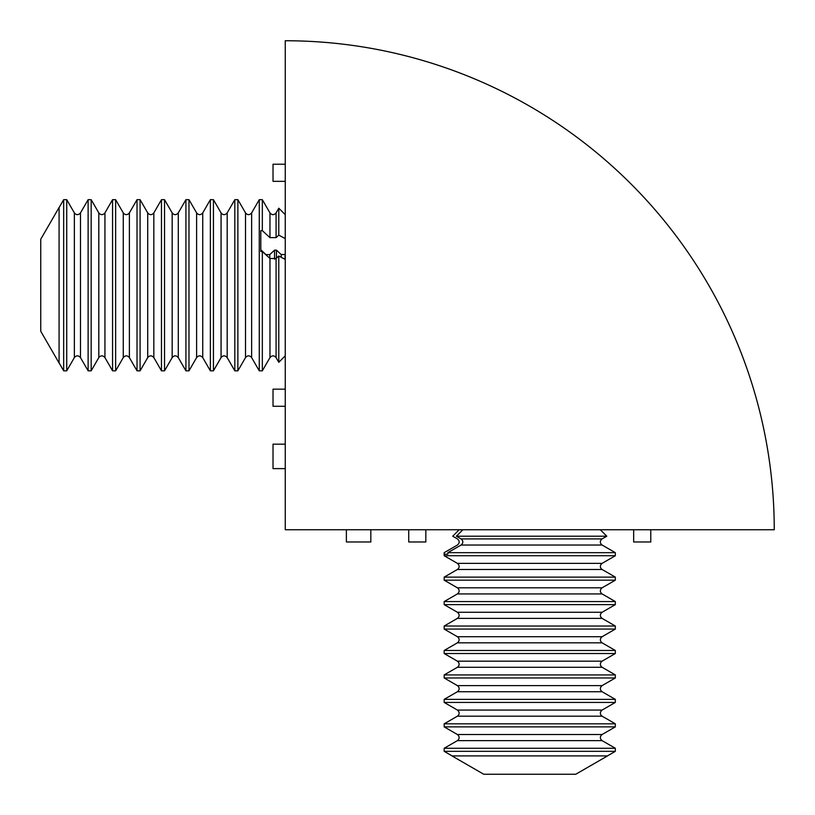 <?xml version="1.0" encoding="UTF-8"?>
<svg xmlns="http://www.w3.org/2000/svg" width="815" height="815" viewBox="0 0 815 815"><rect width="100%" height="100%" fill="white"/><g stroke="black" fill="none" stroke-linecap="round" stroke-linejoin="round"><path stroke-width="1.22" d="M650.778 529.75L650.778 541.975L633.663 541.975L633.663 529.75M425.838 529.75L425.838 541.975L408.723 541.975L408.723 529.75M370.825 529.75L370.825 541.975L346.375 541.975L346.375 529.75M285.25 406.278L273.025 406.278L273.025 389.163L285.25 389.163M285.25 181.338L273.025 181.338L273.025 164.222L285.25 164.222M285.25 468.625L273.025 468.625L273.025 444.175L285.25 444.175M285.25 40.75A489 489 0 0 1 774.25 529.75L285.25 529.75L285.25 40.75M261.187 250.124L265.955 254.606L269.775 254.606L274.553 250.124L276.458 250.124L276.458 258.141M276.468 250.124L281.236 254.606L285.25 254.433M276.081 212.909C274.085 215.231 272.047 215.231 269.969 212.909L269.969 237.634L276.081 237.634L278.791 235.148L278.791 208.212L276.081 212.909L276.081 237.634M285.25 259.425L278.791 256.012L276.081 258.487L269.969 258.487L269.969 357.591L262.328 370.825L262.328 251.509L269.969 258.487M251.631 212.909L251.631 357.591C249.553 355.269 247.516 355.269 245.519 357.591L245.519 212.909C247.516 215.231 249.553 215.231 251.631 212.909L259.272 199.675L262.328 199.675L262.328 230.645L260.8 230.645L260.8 251.509L262.328 251.509M259.272 199.675L259.272 370.825L262.328 370.825M245.519 212.909L237.878 199.675L237.878 370.825L245.519 357.591M227.181 212.909L227.181 357.591C225.103 355.269 223.066 355.269 221.069 357.591L221.069 212.909C223.066 215.231 225.103 215.231 227.181 212.909L234.822 199.675L234.822 370.825L237.878 370.825M221.069 212.909L213.428 199.675L213.428 370.825L221.069 357.591M202.731 212.909L202.731 357.591C200.653 355.269 198.616 355.269 196.619 357.591L196.619 212.909C198.616 215.231 200.653 215.231 202.731 212.909L210.372 199.675L210.372 370.825L213.428 370.825M196.619 212.909L188.978 199.675L188.978 370.825L196.619 357.591M178.281 212.909L178.281 357.591C176.203 355.269 174.166 355.269 172.169 357.591L172.169 212.909C174.166 215.231 176.203 215.231 178.281 212.909L185.922 199.675L185.922 370.825L188.978 370.825M172.169 212.909L164.528 199.675L164.528 370.825L172.169 357.591M153.831 212.909L153.831 357.591C151.753 355.269 149.716 355.269 147.719 357.591L147.719 212.909C149.716 215.231 151.753 215.231 153.831 212.909L161.472 199.675L161.472 370.825L164.528 370.825M147.719 212.909L140.078 199.675L140.078 370.825L147.719 357.591M129.381 212.909L129.381 357.591C127.303 355.269 125.266 355.269 123.269 357.591L123.269 212.909C125.266 215.231 127.303 215.231 129.381 212.909L137.022 199.675L137.022 370.825L140.078 370.825M123.269 212.909L115.628 199.675L115.628 370.825L123.269 357.591M104.931 212.909L104.931 357.591C102.853 355.269 100.816 355.269 98.819 357.591L98.819 212.909C100.816 215.231 102.853 215.231 104.931 212.909L112.572 199.675L112.572 370.825L115.628 370.825M98.819 212.909L91.178 199.675L91.178 370.825L98.819 357.591M80.481 212.909L80.481 357.591C78.403 355.269 76.365 355.269 74.369 357.591L74.369 212.909C76.365 215.231 78.403 215.231 80.481 212.909L88.122 199.675L88.122 370.825L91.178 370.825M74.369 212.909L66.728 199.675L66.728 370.825L74.369 357.591M59.088 207.611L63.672 199.675L63.672 370.825L66.728 370.825M59.088 351.601L59.088 363.021L40.75 331.257L40.75 239.243L59.088 207.479L59.088 351.601M260.8 251.509L260.8 250.124L261.177 251.509M274.553 259.241L274.553 250.124M278.791 256.012L278.791 362.288L285.25 355.829M285.25 238.561L278.791 235.148M269.969 237.634L262.328 230.645M457.409 563.369L602.091 563.369C599.769 565.447 599.769 567.485 602.091 569.481L457.409 569.481C459.731 567.485 459.731 565.447 457.409 563.369L444.175 555.728L444.175 552.672L457.419 545.031C459.752 542.994 459.752 540.956 457.419 538.919L452.722 536.209L459.191 529.75M456.38 536.209L461.086 538.919C463.409 540.956 463.409 542.994 461.086 545.031L602.081 545.031C599.748 542.994 599.748 540.956 602.081 538.919L606.778 536.209L456.38 536.209L462.859 529.75M448.199 550.349L444.175 552.672L444.175 554.2L447.843 554.2L447.843 552.672L615.325 552.672L611.301 550.349L615.325 552.672L615.325 555.728L444.175 555.728M457.409 569.481L444.175 577.122L615.325 577.122L602.091 569.481M457.409 587.819L602.091 587.819C599.769 589.897 599.769 591.934 602.091 593.931L457.409 593.931C459.731 591.934 459.731 589.897 457.409 587.819L444.175 580.178L615.325 580.178L615.325 577.122M457.409 593.931L444.175 601.572L615.325 601.572L602.091 593.931M457.409 612.269L602.091 612.269C599.769 614.347 599.769 616.385 602.091 618.381L457.409 618.381C459.731 616.385 459.731 614.347 457.409 612.269L444.175 604.628L615.325 604.628L615.325 601.572M457.409 618.381L444.175 626.022L615.325 626.022L602.091 618.381M457.409 636.719L602.091 636.719C599.769 638.797 599.769 640.834 602.091 642.831L457.409 642.831C459.731 640.834 459.731 638.797 457.409 636.719L444.175 629.078L615.325 629.078L615.325 626.022M457.409 642.831L444.175 650.472L615.325 650.472L602.091 642.831M457.409 661.169L602.091 661.169C599.769 663.247 599.769 665.284 602.091 667.281L457.409 667.281C459.731 665.284 459.731 663.247 457.409 661.169L444.175 653.528L615.325 653.528L615.325 650.472M457.409 667.281L444.175 674.922L615.325 674.922L602.091 667.281M457.409 685.619L602.091 685.619C599.769 687.697 599.769 689.735 602.091 691.731L457.409 691.731C459.731 689.735 459.731 687.697 457.409 685.619L444.175 677.978L615.325 677.978L615.325 674.922M457.409 691.731L444.175 699.372L615.325 699.372L602.091 691.731M457.409 710.069L602.091 710.069C599.769 712.147 599.769 714.184 602.091 716.181L457.409 716.181C459.731 714.184 459.731 712.147 457.409 710.069L444.175 702.428L615.325 702.428L615.325 699.372M457.409 716.181L444.175 723.822L615.325 723.822L602.091 716.181M457.409 734.519L602.091 734.519C599.769 736.597 599.769 738.635 602.091 740.631L457.409 740.631C459.731 738.635 459.731 736.597 457.409 734.519L444.175 726.878L615.325 726.878L615.325 723.822M457.409 740.631L444.175 748.272L615.325 748.272L602.091 740.631M452.111 755.913L444.175 751.328L615.325 751.328L615.325 748.272M541.405 755.913L607.521 755.913L575.757 774.25L483.743 774.25L451.979 755.913L541.405 755.913M447.843 552.672L461.086 545.031M602.081 545.031L611.301 550.349M600.309 529.75L606.778 536.209M447.843 554.2L444.175 554.2M269.775 258.314L269.775 254.606M281.236 257.306L281.236 254.606M285.056 259.323L285.056 254.606M276.081 258.487L276.081 357.591C274.085 355.269 272.047 355.269 269.969 357.591M461.086 538.919L602.081 538.919M251.631 357.591L259.272 370.825M234.822 199.675L237.878 199.675M227.181 357.591L234.822 370.825M210.372 199.675L213.428 199.675M202.731 357.591L210.372 370.825M185.922 199.675L188.978 199.675M178.281 357.591L185.922 370.825M161.472 199.675L164.528 199.675M153.831 357.591L161.472 370.825M137.022 199.675L140.078 199.675M129.381 357.591L137.022 370.825M112.572 199.675L115.628 199.675M104.931 357.591L112.572 370.825M88.122 199.675L91.178 199.675M80.481 357.591L88.122 370.825M63.672 199.675L66.728 199.675M59.088 362.889L63.672 370.825M276.081 357.591L278.791 362.288M285.25 214.671L278.791 208.212M269.969 212.909L262.328 199.675M602.091 563.369L615.325 555.728M444.175 580.178L444.175 577.122M602.091 587.819L615.325 580.178M444.175 604.628L444.175 601.572M602.091 612.269L615.325 604.628M444.175 629.078L444.175 626.022M602.091 636.719L615.325 629.078M444.175 653.528L444.175 650.472M602.091 661.169L615.325 653.528M444.175 677.978L444.175 674.922M602.091 685.619L615.325 677.978M444.175 702.428L444.175 699.372M602.091 710.069L615.325 702.428M444.175 726.878L444.175 723.822M602.091 734.519L615.325 726.878M444.175 751.328L444.175 748.272M607.389 755.913L615.325 751.328"/></g></svg>
